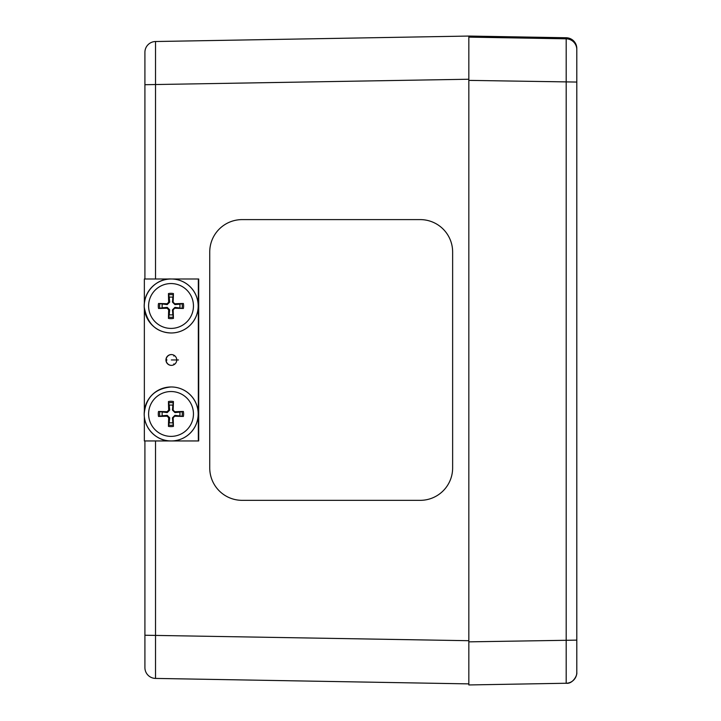<?xml version="1.0" encoding="UTF-8"?>
<svg xmlns="http://www.w3.org/2000/svg" width="721" height="721" viewBox="0 0 721 721"><rect width="100%" height="100%" fill="white"/><g stroke="black" fill="none" stroke-linecap="round" stroke-linejoin="round"><path stroke-width="1.08" d="M242.13 500.338A32.391 32.391 90 0 1 209.739 467.947A32.391 32.391 -90 0 0 242.13 500.338L420.253 500.338L242.13 500.338M420.253 219.608L242.13 219.608A32.391 32.391 -90 0 0 209.739 251.999A32.391 32.391 90 0 1 242.13 219.608L420.253 219.608A32.391 32.391 90 0 1 452.635 251.999L452.635 467.947A32.391 32.391 90 0 1 420.253 500.338M209.739 251.999L209.739 467.947L209.739 251.999M166.38 360.356A5.398 5.398 90 0 1 166.38 359.59M155.529 278.991L155.529 41.521A10.797 10.797 0 0 0 144.912 52.318L144.912 278.991M144.912 440.955L144.912 667.619A10.797 10.797 0 0 0 155.529 678.416L155.529 440.955M468.83 61.411L468.83 49.551M144.912 84.708L468.83 79.238L468.83 36.059L155.529 41.521A10.797 10.797 0 0 0 144.912 52.318M155.529 678.416L468.83 683.887L468.83 660.652M166.335 359.554A5.398 5.398 -90 0 0 166.335 360.392M171.436 365.367A5.398 5.398 90 0 1 166.136 359.968A5.398 5.398 90 0 1 171.436 354.57A5.398 5.398 -90 0 0 166.136 359.968A5.398 5.398 -90 0 0 171.436 365.367A5.398 5.398 -90 0 1 166.163 360.536L166.839 359.968L166.163 359.409L166.975 359.968L166.163 360.536M144.353 278.991L144.353 303.063L144.353 278.991L198.518 278.991L198.518 440.955L198.708 278.991L198.708 440.955L144.353 440.955L144.353 416.873L144.353 440.955M171.346 365.367A5.398 5.398 90 0 1 165.947 359.968A5.398 5.398 90 0 1 171.346 354.57A5.398 5.398 90 0 1 176.744 359.968A5.398 5.398 90 0 1 171.346 365.367M144.353 411.024L144.353 308.903L144.353 411.024M198.329 278.991L198.329 440.955M174.59 355.66L173.797 356.03L173.734 355.129M173.797 356.03L174.491 355.588M173.734 364.808L173.797 363.916L174.59 364.285M173.797 363.916L174.491 364.357M171.436 354.57A5.398 5.398 -90 0 0 166.163 359.409M179.763 307.813A8.913 8.913 90 0 0 179.763 304.154L183.368 303.496A38.844 3.416 177.3 0 0 174.743 303.757L173.139 302.162A38.844 2.713 -87.2 0 0 173.428 293.564L172.869 297.259A8.913 8.913 90 0 0 169.21 297.259L169.714 302.117L167.218 304.613L158.53 303.496A12.672 12.663 -90 0 0 158.53 308.471A38.844 3.353 -2.9 0 0 167.083 308.218L168.678 309.814A38.844 4.056 92.8 0 0 168.462 318.403L169.21 314.707A8.913 8.913 90 0 0 172.869 314.707L172.454 309.859L174.951 307.353L183.368 308.471A12.672 12.663 -90 0 0 183.368 303.496M169.21 297.259L168.462 293.564A38.844 4.056 87.2 0 0 168.678 302.162L167.083 303.757A38.844 3.353 -177.1 0 0 158.53 303.496M173.428 293.564A12.672 12.663 -90 0 0 168.462 293.564M162.315 304.154A8.913 8.913 90 0 0 162.315 307.813L158.53 308.471M172.869 314.707L173.428 318.403A38.844 2.713 -92.8 0 0 173.139 309.814L174.743 308.218A38.844 3.416 2.7 0 0 183.368 308.471M168.462 318.403A12.672 12.663 -90 0 0 173.428 318.403M193.453 305.983A22.423 22.423 90 0 1 159.819 325.405A22.423 22.423 90 0 1 159.819 286.561A22.423 22.423 90 0 1 193.453 305.983M198.212 305.983A26.992 26.992 90 0 1 170.949 332.976L170.913 332.976A26.992 26.992 -90 0 0 198.176 305.983A26.992 26.992 -90 0 0 170.913 278.991A26.992 26.992 -90 0 0 144.2 305.983A26.992 26.992 -90 0 0 170.913 332.976C156.078 332.291 147.174 323.621 144.218 306.984C143.984 288.896 159.701 278.117 170.913 278.991L170.949 278.991A26.992 26.992 90 0 1 198.212 305.983M179.763 304.154L174.951 304.613L172.454 302.117L172.869 297.259M162.315 307.813L167.218 307.353L169.714 309.859L169.21 314.707M162.315 412.124A8.913 8.913 90 0 0 162.315 415.783L158.53 416.441A38.844 3.353 -2.9 0 0 167.083 416.188L168.678 417.783A38.844 4.056 92.8 0 0 168.462 426.381L169.21 422.677A8.913 8.913 90 0 0 172.869 422.677L172.454 417.829L174.951 415.323L183.368 416.441A12.672 12.663 -90 0 0 183.368 411.466A38.844 3.416 177.3 0 0 174.743 411.727L173.139 410.132A38.844 2.713 -87.2 0 0 173.428 401.534L172.869 405.238A8.913 8.913 90 0 0 169.21 405.238L169.714 410.087L167.218 412.592L158.53 411.466A12.672 12.663 -90 0 0 158.53 416.441M172.869 422.677L173.428 426.381A38.844 2.713 -92.8 0 0 173.139 417.783L174.743 416.188A38.844 3.416 2.7 0 0 183.368 416.441M168.462 426.381A12.672 12.663 -90 0 0 173.428 426.381M179.763 415.783A8.913 8.913 90 0 0 179.763 412.124L183.368 411.466M169.21 405.238L168.462 401.534A38.844 4.056 87.2 0 0 168.678 410.132L167.083 411.727A38.844 3.353 -177.1 0 0 158.53 411.466M173.428 401.534A12.672 12.663 -90 0 0 168.462 401.534M148.607 413.953A22.423 22.423 90 0 1 182.242 394.54A22.423 22.423 90 0 1 182.242 433.375A22.423 22.423 90 0 1 148.607 413.953M170.949 386.97A26.992 26.992 90 0 1 198.212 413.953A26.992 26.992 90 0 1 170.949 440.946L170.913 440.946A26.992 26.992 -90 0 0 198.176 413.953A26.992 26.992 -90 0 0 170.913 386.97A26.992 26.992 -90 0 0 144.2 413.953A26.992 26.992 -90 0 0 170.913 440.946C158.386 441.513 144.218 430.058 144.2 413.953C145.759 397.686 154.664 388.691 170.913 386.97L170.949 386.97M162.315 415.783L167.218 415.323L169.714 417.829L169.21 422.677M179.763 412.124L174.951 412.592L172.454 410.087L172.869 405.238M576.8 672.45L576.8 49.614A10.797 10.797 180 0 0 566.192 38.817L566.192 683.247C572.618 684.193 577.44 675.415 576.8 672.45A10.797 10.797 0 0 1 566.192 683.247A10.797 10.797 0 0 0 576.8 672.45M576.8 49.614L576.8 108.655M566.192 37.753L468.83 36.05L566.192 37.753A10.797 10.797 180 0 1 576.8 48.55A10.797 10.797 180 0 0 566.192 37.753L566.192 38.817L468.83 37.122L468.83 80.382L576.8 82.059M576.8 640.122L468.83 641.852L468.83 80.382M468.83 641.852L468.83 684.95L566.192 683.247L468.83 684.95M171.346 359.968L178.475 359.968M468.83 640.708L144.912 635.237M182.062 303.613A11.365 11.365 90 0 1 182.062 308.363M168.579 294.871A11.365 11.365 90 0 1 173.328 294.871M159.846 308.363A11.365 11.365 90 0 1 159.846 303.613M173.328 317.096A11.365 11.365 90 0 1 168.579 317.096M173.139 302.162L172.454 302.117M168.678 302.162L169.714 302.117M167.083 303.757L167.218 304.613M167.083 308.218L167.218 307.353M168.678 309.814L169.714 309.859M174.743 303.757L174.951 304.613M174.743 308.218L174.951 307.353M173.139 309.814L172.454 309.859M159.846 416.332A11.365 11.365 90 0 1 159.846 411.583M173.328 425.066A11.365 11.365 90 0 1 168.579 425.066M182.062 411.583A11.365 11.365 90 0 1 182.062 416.332M168.579 402.85A11.365 11.365 90 0 1 173.328 402.85M168.678 417.783L169.714 417.829M173.139 417.783L172.454 417.829M174.743 416.188L174.951 415.323M174.743 411.727L174.951 412.592M173.139 410.132L172.454 410.087M167.083 416.188L167.218 415.323M167.083 411.727L167.218 412.592M168.678 410.132L169.714 410.087M571.528 39.267L573.141 40.439"/></g></svg>
